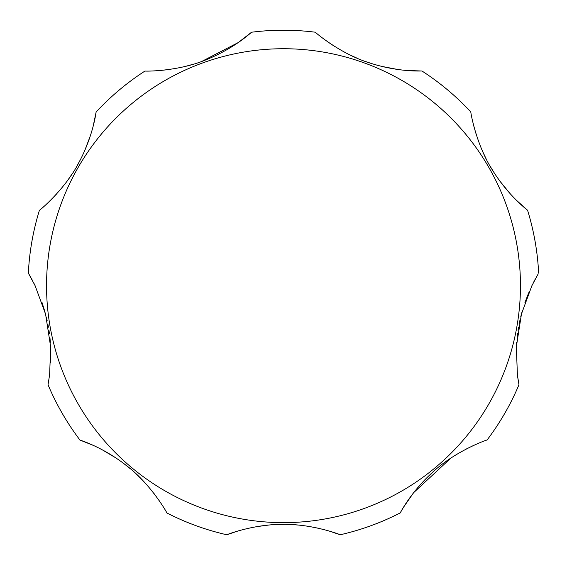 <?xml version="1.0" encoding="UTF-8"?>
<svg xmlns="http://www.w3.org/2000/svg" width="567" height="567" viewBox="0 0 567 567"><rect width="100%" height="100%" fill="white"/><g stroke="black" fill="none" stroke-linecap="round" stroke-linejoin="round"><path stroke-width="0.85" d="M528.699 292.778L524.936 302.594M521.952 312.176L520.726 316.847M519.861 320.575L519.159 323.955M518.585 327.031L518.047 330.263M517.565 333.552L517.097 337.393M516.643 342.213L516.154 352.908M517.657 376.828L518.961 384.759L517.409 374.936L516.339 346.827L521.456 313.998L531.903 285.683L538.154 273.953M473.658 445.407L465.174 449.56M450.921 458.044L413.627 492.688L403.435 507.387L400.189 512.929C399.459 514.553 410.012 492.51 433.436 471.546C455.967 450.538 488.74 439.064 487.032 440.063A255.462 255.462 0 0 0 518.961 384.759M238.112 530.96L226.814 534.773C225.269 535.205 252.365 524.291 282.217 524.376C312.807 523.702 341.674 535.113 340.186 534.773L329.221 531.059M319.186 528.409L309.291 526.467M298.547 525.085L293.749 524.702M290.035 524.503L286.611 524.404M283.592 524.376L280.389 524.404M277.114 524.503L273.372 524.695M268.574 525.07L256.589 526.658M240.599 530.244L238.402 530.875M159.221 500.689L153.664 493.056M142.827 480.49L136.704 474.423M130.07 468.533L123.117 463.019M116.079 458.044L101.826 449.56M93.342 445.407L79.968 440.063C78.239 439.623 101.784 446.186 126.498 465.613C151.098 484.154 168.094 514.439 166.811 512.929A255.462 255.462 0 0 0 226.814 534.773M93.13 126.349L96.121 112.046C96.255 110.267 93.867 134.691 78.933 162.495C64.921 189.881 38.18 211.739 39.442 210.229A255.462 255.462 0 0 0 28.35 273.117L35.097 285.683L45.594 314.182L50.661 346.912L49.627 374.702L48.039 384.759L49.698 374.1M50.661 362.873L50.839 352.369M50.371 342.34L49.924 337.549M49.457 333.722L48.96 330.285M48.45 327.202L47.855 324.012M47.174 320.759L46.303 316.981M45.084 312.304L41.887 302.083M48.039 384.759A255.462 255.462 0 0 0 79.968 440.063M340.186 534.773A255.462 255.462 0 0 0 400.189 512.929M535.156 279.283L533.441 282.557M516.672 200.484L527.558 210.229C529.032 211.229 509.081 196.955 492.468 170.121C475.756 144.294 470.199 110.204 470.879 112.046A255.462 255.462 0 0 0 421.961 71.003C423.599 70.783 399.182 72.838 368.295 62.498C339.186 53.263 313.799 31.263 315.429 32.227A255.462 255.462 0 0 0 251.571 32.227C252.684 31.008 235.305 48.28 204.999 60.208C176.762 71.846 143.175 71.307 145.039 71.003A255.462 255.462 0 0 0 96.121 112.046M473.87 126.349L476.549 135.577M482.368 150.865L486.032 158.611M490.214 166.337L494.814 173.821M499.69 180.866L510.024 193.553M327.797 41.88L334.743 46.508M349.811 54.886L357.38 58.33M365.134 61.385L373.043 64.028M381.059 66.254L397.984 69.528M406.277 70.45L421.961 71.003M160.723 70.45L169.016 69.528M185.941 66.254L193.957 64.028M201.866 61.385L238.204 42.582L251.571 32.227M50.328 200.484L56.976 193.553M67.31 180.866L72.186 173.821M76.786 166.337L80.968 158.611M84.632 150.865L90.451 135.577M35.097 285.683L33.878 283.195M32.291 280.119L28.867 273.989M538.65 273.117A255.462 255.462 0 0 0 527.558 210.229M520.456 285.683A236.956 236.956 0 0 0 283.5 48.727A236.956 236.956 0 0 0 46.544 285.683A236.956 236.956 0 0 0 283.5 522.639A236.956 236.956 0 0 0 520.456 285.683"/></g></svg>
